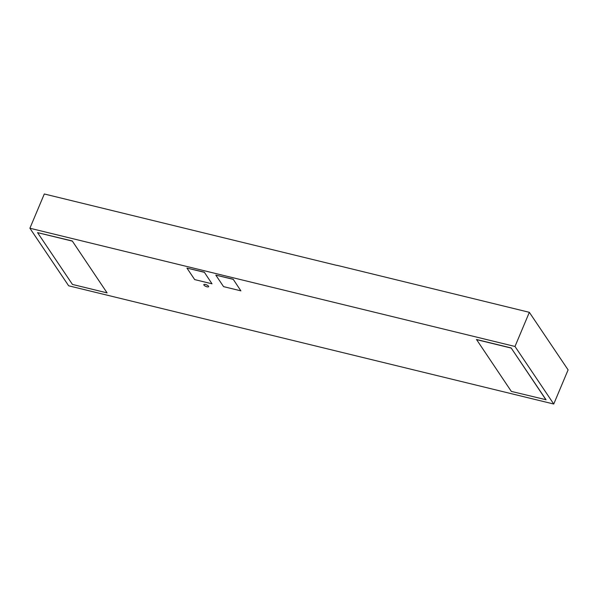 <?xml version="1.0" encoding="UTF-8"?>
<svg xmlns="http://www.w3.org/2000/svg" width="598" height="598" viewBox="0 0 598 598"><rect width="100%" height="100%" fill="white"/><g stroke="black" fill="none" stroke-linecap="round" stroke-linejoin="round"><path stroke-width="0.9" d="M205.45 284.491A2.616 0.852 -157.2 0 0 203.813 284.633A2.616 0.852 -157.2 0 0 207.005 286.793A2.616 0.852 -157.2 0 0 208.642 286.659A2.616 0.852 -157.2 0 0 205.45 284.491M29.9 228.234L514.99 346.466L553.748 404.024L68.658 285.792L29.9 228.234L44.304 193.976L336.958 265.43M546.034 399.733L511.148 347.939L476.501 339.492L511.335 391.406L546.034 399.733M72.261 240.964L37.562 232.637L72.448 284.439L107.094 292.885L72.261 240.964L107.094 292.885M233.183 279.229L215.811 275.117L223.562 286.629L240.889 290.852L233.183 279.229L240.889 290.852M204.307 272.187L186.935 268.083L194.686 279.595L212.013 283.811L204.307 272.187L212.013 283.811M336.966 265.31L529.342 312.32L568.1 369.878L553.748 404.024M529.342 312.32L514.99 346.466M545.989 399.853L511.148 347.939M511.103 348.051L476.457 339.604M72.216 241.084L37.562 232.637M233.138 279.341L215.811 275.117M204.262 272.299L186.935 268.083"/></g></svg>
